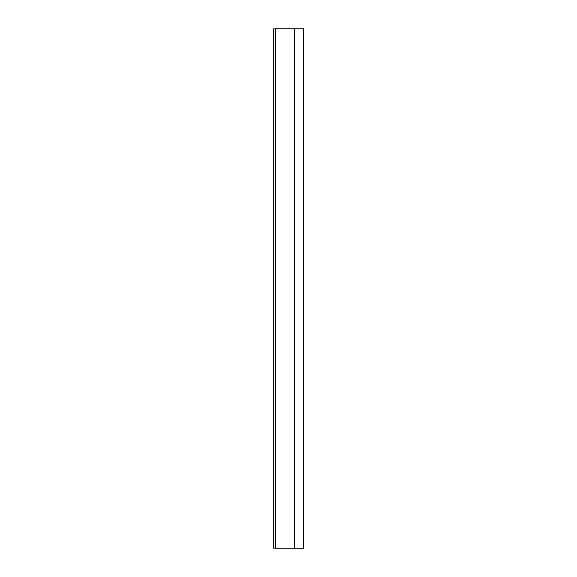 <?xml version="1.0" encoding="UTF-8"?>
<svg xmlns="http://www.w3.org/2000/svg" width="577" height="577" viewBox="0 0 577 577"><rect width="100%" height="100%" fill="white"/><g stroke="black" fill="none" stroke-linecap="round" stroke-linejoin="round"><path stroke-width="0.87" d="M294.155 28.85L275.517 28.85L275.517 548.15L303.56 548.15L303.56 28.85L294.155 28.85L294.155 548.15M275.517 548.1L273.44 548.1L273.44 28.9L275.517 28.9"/></g></svg>
